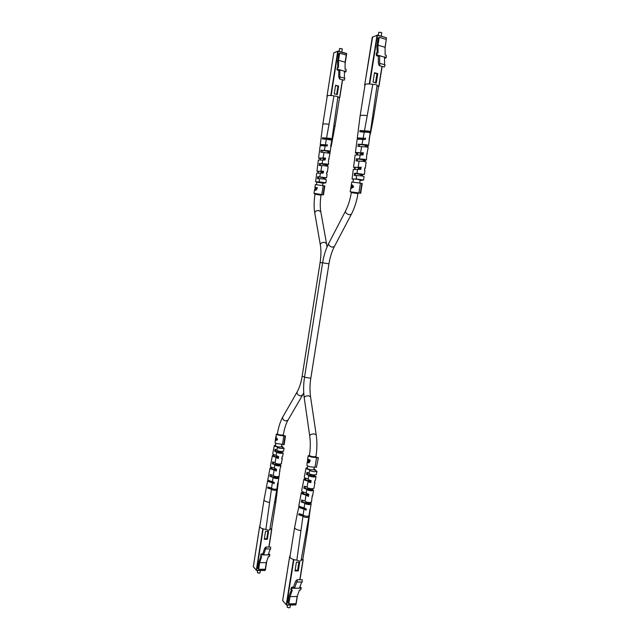 <?xml version="1.0" encoding="UTF-8"?>
<svg xmlns="http://www.w3.org/2000/svg" width="640" height="640" viewBox="0 0 640 640"><rect width="100%" height="100%" fill="white"/><g stroke="black" fill="none" stroke-linecap="round" stroke-linejoin="round"><path stroke-width="0.96" d="M323.968 138.416L329.656 139.368M269.192 487.656L272.032 488.576M367.32 132.104L361.504 131.224M303.472 515.36L300.448 514.368M341.824 52.152L342.272 48.96L339.592 48.52L342.04 48.784M344.144 70.952L346.096 71.472L345.576 72.024L344.424 71.904M339.328 97.712L338.704 97.256M338.616 86.08L335.584 85.296L334.248 93.784L337.28 94.552L338.616 86.08L335.52 85.688M337.824 60.768L338.712 53.6L339.648 53.224L338.536 60.352L338.496 67.408L337.472 67.136L337.464 69.168L344.424 71.208L344.4 78.128M332.104 95.592L330.392 95.456M339.592 48.52L339.088 51.392M339.648 53.224L346.232 55.04L345.112 62.144L338.536 60.352M346.096 71.472L346.104 69.456L345.088 69.184L345.112 62.144M344.424 71.208L339.856 69.984L339.816 77.184L340.248 77.032L339.56 79.024L338.752 76.96L338.784 70.488L337.768 69.936M338.784 70.488L339.504 69.712M337.472 67.136L336.952 69.72L337.464 69.168M336.952 69.72L337.768 70.216M337.784 67.224L337.592 60.712M339.56 79.024L344.144 80.224L344.84 78.24L340.248 77.032M336.632 94.384L337.904 86.304M328.048 150.824L325.552 150.656L328.048 150.824M326.072 164.016L323.256 163.8L326.072 164.016M322.28 177.352L325.4 177.632L322.28 177.352M325.376 144.84L326.344 139.256L322.44 138.92L322.584 137.792L330.4 138.36L331.992 139.016L337.92 96.6L333.984 95.864L329.008 124.312C325.32 123.784 323.264 123.8 322.816 124.36L327.256 96.032C327.8 95.312 330.04 95.256 333.984 95.864M331.992 139.016L331.144 139.184L332.4 139.96L334.984 126.336L333.872 125.52M334.984 126.328L339.44 98.016L337.88 96.888M322.912 183.288L325.864 182.864L326.296 179.776L324.272 179.112L319.456 178.68L319.184 181.936L315.632 181.808L316.712 173.152L320.408 173.232M325.864 182.864L318.92 181.752M330.72 145.912L331.832 140.144L326.344 139.256M324.032 152.48L320.768 152.184L321.016 150.208L328.536 150.744L330.256 151.408L329.04 151.544L330.088 152.184L329.88 153.248M331.048 145.776L330.256 151.408M328.696 159.568L329.984 153.376L324.064 152.488M321.728 165.672L319.104 165.416L319.352 163.448L326.552 163.96L328.408 164.624L326.76 164.704L327.624 165.208L327.712 164.76M329.2 159L328.816 158.736L328.528 160.704L328.408 164.624M326.792 172.328L327.352 172.208L328.136 166.592L326.256 165.928L321.744 165.568L320.92 171.296L316.96 171.192L318.36 160.008L322.712 160.064M319.432 178.824L317.448 178.616L317.696 176.656L326.568 177.816L324.456 177.824L325.168 178.208L324.96 179.272L325.224 177.896M327.352 172.208L326.856 171.92L326.56 173.88L327.08 174.168L326.568 177.816M320.216 165.488L320.464 163.688L326.512 164.984L326.344 165.944M323.888 138.976L324.008 138.12C327.536 138.392 329.856 138.912 330.952 139.68M322.048 152.248L322.296 150.488C325.656 150.792 327.824 151.272 328.808 151.936L328.656 152.816M318.392 178.696L318.648 176.848L324.224 178.008L324.032 179.064M322.528 145.728L321.96 144.912L325.536 145.12L325.416 145.864M319.928 159.792L320.552 158.696L320.112 158.088L323.36 158.304L323.104 159.848M318.52 171.672L318.264 171.24L321.192 171.456L320.944 172.984M322.928 183.144L316.872 182.176M331.216 139.768L332.4 139.96M332.376 140.032L332.192 141.008M331.76 140.648L332.16 141.136M330.68 146.208L330.856 146.824M330.32 150.992L330.8 147.528M326.512 164.984L327.624 165.208M327.624 165.224L327.432 166.224M322.784 160.072L325.176 159.976L325.464 158.008L324.256 158.176L323.952 159.856M324.256 158.176L323.36 158.304M319.8 176.728L320.432 173.104L323.208 173.176L323.504 171.208L321.936 171.336L321.688 172.904M321.952 171.376L321.192 171.456M316.848 182.312L315.632 181.808M318.032 173L318.208 171.768L316.96 171.192M320.08 158.76L318.6 158.048L325.464 158.008M321.808 145.696L320.248 144.872C320.568 144.464 322.272 144.472 325.368 144.888L327.424 144.792L327.256 145.912L325.168 145.984C322.104 145.6 320.424 145.592 320.112 145.992L319.552 150.52M326.544 138.128L329.008 124.312M320.248 144.872L321.104 138.2M318.6 158.048L319.552 150.48M316.016 178.744L316.256 176.784M323.504 171.208L320.768 171.152M325.368 144.864L326.304 139.512M322.584 137.792L324.008 138.12M328.808 151.936L330.072 152.216L330.232 151.456M321.016 150.208L322.296 150.488M319.352 163.448L320.464 163.688M324.224 178.008L325.168 178.208M317.696 176.656L318.648 176.848M322.544 145.64L322.136 145.704M327.424 144.792L325.536 145.12M324.424 159.888L324.656 158.12M322.568 173.088L322.824 171.28M379.064 32.256L381.496 32.624M381.248 36.208L381.768 32.936L380.952 32.416L378.792 32.36L378.248 35.336M384.184 56.904L386.256 57.488L385.64 58.104L384.528 57.824M378.416 86.472L378.968 86.296L377.816 85.944M377.784 73.632L374.52 72.744L373.032 82.088L376.296 82.952L377.784 73.632L374.448 73.232M377.128 45.744L378.096 37.832L379.24 37.376L377.984 45.224L378.048 52.96L376.944 52.648L376.96 54.872L384.52 57.16L384.592 64.704M370.704 84.072L368.792 83.928M379.24 37.376L386.32 39.432L385.072 47.256L377.984 45.224M386.256 57.488L386.24 55.272L385.152 54.968L385.072 47.256M384.52 57.16L379.592 55.776L379.656 63.664L380.184 63.48L379.368 65.688L378.36 63.456L378.304 56.368L377.2 55.736M378.304 56.368L379.16 55.488M376.944 52.648L376.336 53.28L376.352 55.504L376.96 54.872M376.352 55.504L377.208 56.064M377.176 52.72L376.848 45.664M379.368 65.688L384.312 67.048L385.128 64.848L380.184 63.48M379.592 55.776L379.192 55.464M375.52 82.752L376.936 73.904M366.152 144.832L363.328 144.672L366.152 144.832M363.944 159.344L360.76 159.128L363.944 159.344M359.552 174.032L363.08 174.312L359.552 174.032M363.136 138.296L364.232 132.12L359.848 131.768L360.008 130.52L368.808 131.112L370.44 131.832L377.088 85.16L375.904 84.528L372.784 84.368L367.224 115.672C363.024 115.08 360.656 115.136 360.12 115.848L365.072 84.704C365.736 83.8 368.304 83.688 372.784 84.368M370.44 131.832L369.408 132.056L370.624 132.904L373.496 117.912L372.544 117.072M373.496 117.912L378.488 86.76L377.032 85.544M360.056 180.576L363.576 180.056L364.064 176.664L361.984 175.944L356.536 175.496L356.168 179.056L352.064 178.952L353.272 169.448L357.6 169.496M363.576 180.056L355.944 178.864M369.08 139.432L370.264 133.072L368.624 132.352L364.232 132.12M361.648 146.672L357.968 146.352L358.248 144.184L366.736 144.736L368.504 145.464L367.04 145.656L368.048 146.344L368.184 145.624M369.384 139.272L368.504 145.464M366.896 153.984L368.192 147.632L366.408 146.904L361.664 146.672M359.08 161.176L356.096 160.904L356.368 158.736L364.528 159.272L366.432 160L364.48 160.128L365.296 160.664L365.392 160.176M367.312 153.816L366.968 153.536L366.64 155.696L366.432 160M364.712 168.496L365.248 168.336L366.128 162.16L364.192 161.432L359.096 161.072L358.128 167.36L353.552 167.296L354.616 159.048M356.512 175.648L354.232 175.416L354.504 173.256L356.92 173.352L364.368 174.504L361.888 174.544L362.56 174.96L362.352 176.024M365.248 168.336L364.784 168.032L364.456 170.192L364.936 170.496L364.368 174.504M357.296 160.976L357.568 159C361.024 159.328 363.192 159.808 364.088 160.448L363.92 161.376M361.416 131.808L361.552 130.888C364.88 131.088 367.328 131.6 368.888 132.424M359.352 146.416L359.624 144.496C363.4 144.816 365.736 145.352 366.64 146.112L366.496 146.928M355.248 175.496L355.528 173.48L361.536 174.76L361.344 175.816M359.632 139.232L358.736 138.616L359.2 138.376L363.248 138.584L363.112 139.408M357.296 154.728L357.472 153.544L356.688 153.056L357.128 152.864L360.816 153.08L360.528 154.776M355.256 167.84L354.648 167.472L355.056 167.312L358.384 167.536L358.096 169.216M360.08 180.408L360.568 180.28C359.072 179.56 356.68 179.12 353.384 178.976L353.424 179.368M370.2 132.944L370.624 132.904M370.552 133.024L370.368 134M370.168 133.784L369.12 140.368M366.64 146.112L368.048 146.344M368 146.424L367.832 147.336M364.088 160.448L365.296 160.664M365.28 160.712L365.096 161.664M360.224 155.016L363.032 154.888L363.352 152.728L361.896 152.928L361.552 154.752M361.896 152.928L360.816 153.08M356.92 173.352L357.624 169.36L360.848 169.408L361.168 167.248L359.288 167.416L359 169.12M359.296 167.44L358.384 167.536M353.392 179.536L352.064 178.952M354.584 169.232L354.776 167.92L353.552 167.296M360.168 155.008L355.12 155.008L354.608 159.008M356.688 154.712L356.848 153.632L355.392 152.856C355.712 152.448 357.448 152.448 360.592 152.856L363.352 152.728M362.056 144.432L362.912 139.56C359.408 139.096 357.464 139.112 357.08 139.616L356.464 144.624M358.592 139.224L357.24 138.384C357.632 137.872 359.592 137.848 363.128 138.32L365.536 138.184L363.248 138.584M364.456 130.88L367.224 115.672M357.24 138.384L358.208 131.112M355.392 152.856L356.456 144.544M361.168 167.248L358.008 167.216M362.04 144.472L362.912 139.544L365.352 139.424L365.536 138.184M360.008 130.52L361.552 130.888M358.248 144.184L359.624 144.496M356.368 158.736L357.568 159M361.536 174.76L362.624 174.616M354.504 173.256L355.528 173.48M357.472 153.544L356.848 153.632M362.12 154.792L362.376 152.864M355.256 167.864L354.776 167.92M360.064 169.312L360.352 167.328M289.672 607.76L287.352 607.368M287.4 605.08L287.184 607.224L289.112 607.84L290.032 607.456L290.424 605.024M293.552 587.04L294.52 588.232L296.856 581.624L297.264 582.056L302.248 582.024L302.168 579.728L297.184 579.752L295.648 581.096L293.552 587.04L292.328 587.4M294.056 588.24L291.84 588.264L291.488 587.408L292.448 587.056M293.032 559.336L294.824 559.864M295.008 570.928L298.296 570.92L299.688 562.216L296.4 562.2L295.008 570.928M291.368 590.128L289.144 595.616L287.992 602.856L288.856 603.848L290.016 596.592L297.16 596.488L299.456 590.04L300.552 590.024L301.216 588.176L299.448 588.192M301.992 559.896L303.168 559.84L302.728 559.392M288.856 603.848L296 603.72L297.16 596.488M291.84 588.264L291.184 590.128L292.296 590.12L290.016 596.592M299.792 587.328L300.856 587.32L301.216 588.176M291.488 587.408L290.832 589.272L291.184 590.128M294.52 588.232L299.488 588.184L294.072 588.288M299.488 588.184L301.68 582.024M297.264 582.056L297.184 579.752M295.12 570.24L297.624 570.232L298.904 562.208M297.624 570.232L298.296 570.92M308.712 504.232L306.072 503.32L307.224 503.032L309.856 503.944L308.712 504.232M307.936 494.16L307.624 495.784L307.416 493.992M311.016 490.464L308.032 489.464L309.336 489.176L312.312 490.176L311.016 490.464M310.384 480.416L310.088 482.12L309.16 481.496L309.376 480.104M311.44 475.296L310 475.584C310.288 476.112 311.4 476.472 313.336 476.656L314.768 476.376C314.496 475.848 313.384 475.488 311.44 475.296M296.824 560.224L299.72 561.168L301.032 560.72L308.816 517.024L307.04 517.504C304.76 517.312 303.408 516.848 302.984 516.104L296.824 560.224C292.504 559.496 290.216 558.376 289.952 556.856L294.608 527.584C294.824 528.864 296.952 529.888 301 530.648M297.416 513.2L294.608 527.584M307.504 467.56L306.024 468.08C306.104 468.688 307.36 469.256 309.792 469.792L309.032 473.312C309.48 474.112 311.192 474.664 314.176 474.96L316.392 474.528L316.968 471.288L314.536 470.04L315.272 469.592L315.192 470.216M309.496 470.064C309.944 470.864 311.688 471.416 314.72 471.72L316.968 471.288M303.984 509.024L303.152 514.92C303.56 515.664 304.92 516.136 307.24 516.328L309.024 515.856L309.864 509.616M311.072 502.432L309.864 503.224L311.112 504.16L309.2 504.624C306.648 504.392 305.184 503.888 304.824 503.112L301.256 502.008L301.64 499.952L305.128 500.968M303.712 510.968L303.984 509L306.12 510.192L306.32 509.024L304.152 507.824L304.808 503.296M305.144 500.968L305.112 501.056C305.48 501.832 306.96 502.336 309.544 502.576L311.48 502.104L312.216 495.784M312.816 488.776L311.848 489.304L313.568 490.384L311.512 490.84C308.76 490.584 307.176 490.056 306.776 489.264L303.88 488.24L304.272 486.192L307.104 487M302.96 491.96L301.28 492.808C301.392 493.648 302.96 494.392 306.008 495.032L308.456 496.44L308.8 494.384L306.24 493.096L306.776 489.264M305.376 478.096L303.904 479.144C303.992 479.848 305.384 480.496 308.08 481.08L307.072 487.2C307.48 487.992 309.072 488.52 311.856 488.784L313.928 488.328L314.976 482.456L314.568 481.936M314.568 474.976L313.8 475.376L316.024 476.584L313.832 477.024C310.872 476.728 309.176 476.184 308.744 475.384L306.512 474.456L306.904 472.4L309.08 473.016M307.904 481.296C307.984 481.784 308.944 482.232 310.792 482.648L311.136 480.592C309.256 480.176 308.28 479.72 308.2 479.224L308.744 475.384M305.392 486.584L305.088 488.296C307.896 489.128 310.024 489.28 311.472 488.76M300.464 514.272L300.352 514.912L304.472 515.84M302.928 500.432L302.64 502.056C305.576 502.984 307.856 503.16 309.48 502.576M307.864 472.712L307.544 474.512C310.272 475.264 312.256 475.392 313.488 474.904M309.176 481.448L308.392 480.864L308.568 479.712M308.392 480.864L305.272 479.792L304.976 479.328L305.696 478.912M307.216 495.464L306.296 494.744L306.488 493.504M306.296 494.744L302.856 493.544L302.544 493.016L303.464 492.512L302.936 492.096M306.12 510.192L304.28 508.128M304.208 508.608L300.448 507.272L300.152 506.584M307.448 467.904L307.232 468.656C310.288 469.904 312.664 470.168 314.352 469.448L313.968 468.968M305.024 473.296L306.024 468.08M302.424 486.92L303.904 479.144M299.832 500.504L301.28 492.808M297.336 513.392L299.176 505.928M300.352 514.912L298.8 514.872L302.984 516.104M298.8 514.872L299.024 513.704L303.152 514.92M303.992 508.984C300.568 508.288 298.8 507.44 298.664 506.44M299.776 500.64L298.888 505.28C299.016 506.264 300.776 507.104 304.16 507.8M302.392 487L301.672 490.776C301.768 491.592 303.296 492.312 306.256 492.944M305.016 473.328L304.288 477.112C304.368 477.776 305.68 478.392 308.24 478.968M314.024 468.624L315.272 469.592M309.56 514.008L309.24 514.68M309.512 514.4L309.152 515.168M309.016 515.896L309.408 515.176M306.4 530.608L307.592 529.728L302.904 559.008L301.128 560.16M316.024 476.584L315.344 480.4L314.768 480.76L314.424 482.816L314.976 482.456M313.568 490.384L312.52 496.248M311.112 504.16L310.072 510.008M308.088 516.304L308.816 517.024M302.64 502.056L301.256 502.008M305.088 488.296L303.88 488.24M307.544 474.512L306.512 474.456M308.456 496.44L307.624 495.784M305.704 478.864L305.296 478.56M310.792 482.648L310.088 482.12M259.68 573.112L257.536 572.792M257.624 570.472L257.376 572.648L259.104 573.184L259.992 572.864L260.368 570.472M262.832 553.848L263.632 554.848L265.656 548.712L270.616 549.12L270.568 547.056L265.952 547L264.648 548.32L262.832 553.848L261.712 554.136M263.24 554.888L261.192 554.872L260.904 554.128L261.808 553.84M262.448 528.68L264.064 529.136M264.272 539.272L267.32 539.32L268.576 531.36L265.528 531.296L264.272 539.272M260.904 556.608L258.952 561.816L257.912 568.44L258.632 569.264L259.672 562.624L266.296 562.648L268.288 556.656L269.304 556.664L269.88 554.944L268.024 554.928M270.704 529.272L271.8 529.24L271.432 528.864M258.632 569.264L265.256 569.264L266.296 562.648M261.192 554.872L260.624 556.608L261.648 556.616L259.672 562.624M268.512 554.056L269.576 554.2L269.88 554.944M260.904 554.128L260.624 556.608M263.632 554.848L268.232 554.88L263.256 554.928M268.232 554.88L270.152 549.112M266 549.072L265.952 547M264.36 538.712L266.76 538.752L267.928 531.344M266.76 538.752L267.32 539.32M276.56 478.264L274.208 477.504L275.328 477.272L277.664 478.04L276.56 478.264M275.848 469.064L275.568 470.576L275.408 468.928M278.624 465.688L275.968 464.856L277.224 464.624L279.872 465.456L278.624 465.688M278.032 456.496L277.76 458.08L276.984 457.576L277.192 456.256M279.128 451.952L277.728 452.184L280.696 453.088L282.088 452.856L279.128 451.952M265.88 529.456L268.464 530.272L269.736 529.904L276.744 489.976L275.032 490.36C272.936 490.168 271.728 489.768 271.424 489.168L265.88 529.456C262.056 528.824 260.04 527.904 259.808 526.68L264 499.904C264.184 500.936 266.064 501.776 269.624 502.432M266.496 486.824L264 499.904M275.64 445.072L274.296 445.504C274.368 445.984 275.456 446.456 277.584 446.904L276.848 450.12C277.224 450.768 278.752 451.232 281.424 451.504L283.56 451.16L284.08 448.208L281.984 447.184L282.744 446.8L282.672 447.368M277.256 447.152C277.648 447.8 279.2 448.264 281.912 448.544L284.08 448.208M272.32 482.752L271.576 488.08C271.864 488.696 273.072 489.096 275.208 489.288L276.936 488.904L277.632 483.2M279.016 476.504L277.76 477.472L278.808 478.216L276.968 478.6C274.68 478.384 273.384 477.96 273.064 477.336L269.888 476.344L270.24 474.472L273.328 475.448C273.648 476.08 274.96 476.504 277.272 476.728L279.136 476.344L279.736 470.576M268.2 480.112L267.664 480.568C267.776 481.376 269.328 482.072 272.328 482.664L274.168 483.68L274.344 482.608L272.488 481.584C269.512 480.992 267.976 480.296 267.864 479.512L270.024 468.104L271.704 467.296M280.576 464.104L279.552 464.768L281.016 465.64L279.04 466.008C276.576 465.76 275.168 465.32 274.824 464.68L272.256 463.776L272.616 461.904L275.112 462.6M270.024 468.104C270.112 468.776 271.488 469.392 274.152 469.936L276.256 471.112L276.568 469.24L274.336 468.184L274.824 464.68M273.856 454.632L272.384 455.616C272.464 456.176 273.68 456.712 276.032 457.2L275.088 462.8C275.432 463.44 276.856 463.88 279.344 464.128L281.352 463.76L282.288 458.4L281.84 457.928M282.056 452.272L282.152 451.528L281.312 452.056L283.232 453.04L281.112 453.384C278.472 453.112 276.96 452.656 276.584 452.008L274.64 451.192L275 449.32L276.888 449.84M275.832 457.408L278.344 458.52L278.656 456.64L276.096 455.52L276.584 452.008M273.656 462.256L273.376 463.84C276.312 464.64 278.336 464.752 279.448 464.168L280.56 464.232L280.456 465.096M269.216 487.528L269.112 488.152L273.2 488.992M271.432 474.896L271.168 476.408C274.32 477.312 276.496 477.424 277.704 476.736M281.2 451.488L281.184 451.592C280.136 452.064 278.272 451.952 275.592 451.256L275.888 449.6M277.008 457.52L276.352 457.032L276.512 455.96M276.352 457.032L273.592 456.12L274.016 455.424M275.232 470.304L274.464 469.704L274.632 468.568M274.464 469.704L271.408 468.68L271.176 468.28L272.064 467.856L271.664 467.504M274.168 483.68L272.64 481.936M272.576 482.36L269.232 481.216L269.08 480.616M275.592 445.36L275.352 445.952C278.12 447.024 280.304 447.264 281.904 446.672L281.552 446.272M273.392 450.28L273.744 448.416M271.032 462.768L272.384 455.616M271.024 462.792L270.376 466.248C270.456 466.896 271.784 467.488 274.36 468.024M266.456 486.928L267.664 480.568M269.112 488.152L267.672 488.096L271.424 489.168M267.672 488.096L267.872 487.024L271.576 488.08M274.296 445.504L272.736 453.752C272.792 454.28 273.928 454.784 276.128 455.272M281.6 445.984L282.744 446.8M278.248 481.432L278.984 476.848M278.176 481.824L278.04 482.552M277.64 487.44L277.08 488.056M277.616 487.648L277.504 488.504L277.008 488.488M276.744 489.976L276.04 489.352L277.504 488.504M274.544 502.504L275.872 501.72L271.656 528.48L269.808 529.48M283.232 453.04L282.616 456.528L282.024 456.832L281.712 458.712L282.288 458.4M281.016 465.64L279.928 469.416L279.624 471.288L280.08 470.992M278.808 478.216L277.872 483.56M271.168 476.408L269.888 476.344M278.984 476.784L277.928 476.728M273.376 463.84L272.256 463.776M275.592 451.256L274.64 451.192M282.136 451.656L281.184 451.592M276.256 471.112L275.568 470.576M278.344 458.52L277.76 458.08M360.672 193.288L360.288 193.112L361.856 183.336L362.24 183.52L360.672 193.288L351.416 191.968L351.32 192.576L357.976 193.616L358.072 192.976M361.856 183.336L351.76 182.032L351.4 184.256L353.536 186.384L353.408 187.192L351.176 188.4L350.576 189.448L350.208 191.776L351.368 192.264M360.432 183.168L358.872 192.944L350.208 191.776M351.424 184.512L350.664 189.144M360.288 193.112L358.872 192.944M351.624 185.616L353.048 186.752L351.28 187.8L351.624 185.616L353.288 186.8L352.568 187.504M351.4 188.2L351 188.12M352.216 185.512L351.44 185.352M351.816 187.904L351.28 187.8M285.488 435.992L285.048 436.128L283.696 444.72L284.136 444.576L285.488 435.992L283.216 435.448C281.56 435.808 279.656 435.56 277.504 434.712L277.304 434.448M285.048 436.128L276.488 434.64L276.224 434.28L277.392 433.904C277.728 434.44 279.08 434.832 281.448 435.088L283.352 434.832L283.248 435.456M283.824 435.832L282.472 444.424L275.144 443.224L275.208 440.728L277.408 439.872L277.52 439.16L276.056 437.392L276.224 434.28M275.888 436.584L275.328 440.544M283.696 444.72L282.472 444.424M276.224 439.872L275.448 440.448M277.064 438.784L277.328 439.424L275.68 439.832L275.976 437.92L277.104 439.408L275.68 439.832M276.2 440.008L275.472 439.96M323.44 194.872L323.048 194.72L324.448 185.824L324.84 185.984L323.44 194.872L315.072 193.664M324.448 185.824L315.36 184.608L314.896 187.56L317.264 187.576L317.088 188.664L315.536 190.32L314.968 189.664L314.584 190.328M323.176 185.664L321.776 194.56L314.312 193.392L315.032 193.904M315.32 188.008L314.896 187.56M323.048 194.72L321.776 194.56M315.104 187.72L317.264 187.584M315.408 189.752L314.968 189.664M316.296 189.96L316.984 188.096L315.328 187.952L315.608 189.824L316.576 188.016M316.88 188.776L316.472 188.696M316.368 189.976L315.608 189.824M315.04 188.296L314.472 190.304L315.272 188.344M318.368 457.752L316.424 467.344L318.368 457.752L315.84 457.136C314.152 457.608 312.08 457.352 309.608 456.344L309.344 455.992M317.936 457.928L308.512 456.28L308.16 455.808L309.448 455.344M308.16 455.808L307.664 458.928L310.176 460.256L309.992 461.408L308.616 462.896L307.72 461.8L307.2 462.584L307.208 461.968M316.568 457.6L315.064 467C312.248 467.32 309.568 466.88 307.016 465.688L307.128 462.296M316.424 467.344L315.064 467M308.936 462.864L308.328 462.832M309.08 462.824L308.832 462.352M308.872 460.096L308.52 459.688M308.744 462.32L309.312 462.384L309.88 460.624L308.112 460.048L308.408 462.304L309.44 460.592L308.112 460.048M309.768 461.336L309.328 461.312M309.88 460.624L309.44 460.592M308.896 459.944L307.856 459.88L307.928 459.344M307.96 461.336L307.856 459.88M307.576 459.448L307.6 461.312M327.016 247.032L326.552 243.72L324.736 242.36C322.048 242.272 320.576 243.104 320.328 244.848L314.76 213.048C314.992 211.264 316.424 210.432 319.048 210.536L320.832 211.944C320 207.16 320.072 201.576 321.04 195.184L321.128 194.592M314.76 213.048C313.832 207.464 313.912 201.184 314.984 194.216L321.04 195.184M320.328 244.848C321.184 249.952 321.112 255.824 320.112 262.472L322.616 262.84M304.584 376.928L302.16 376.152C301.08 382.656 299.416 387.896 297.168 391.872C296.72 393.848 297.824 395.184 300.48 395.888L302.584 395.024L303.728 392.864M297.168 391.872L282.776 417.016C282.304 418.992 283.36 420.312 285.952 420.968L288.024 420.08C285.92 423.76 284.36 428.68 283.352 434.832M310.808 378.248C309.8 384.792 309.72 390.984 310.552 396.824L308.656 395.768C306.024 395.792 304.544 396.464 304.224 397.776C303.32 391.24 303.424 384.4 304.528 377.248L310.808 378.248L328.952 263.816C330.04 257.184 331.848 251.424 334.384 246.52L332.224 247.16C329.624 246.36 328.44 245.144 328.672 243.504L345.504 211.08C348.208 205.784 350.144 199.624 351.32 192.576M328.952 263.816L322.624 262.816C323.792 255.56 325.808 249.12 328.672 243.504M334.384 246.52L351.4 214.2L349.216 214.776C346.544 213.92 345.304 212.688 345.504 211.08M310.552 396.824L316.208 434.872L314.28 433.896C311.576 433.96 310.056 434.608 309.712 435.848C310.576 442.08 310.48 448.6 309.44 455.408C309.832 456.064 311.352 456.528 314 456.808L315.968 456.472L315.864 457.144M345.112 62.64L346.68 53.776L345.112 63.6M339.784 97.568L342.576 79.816L339.76 97.544M339.624 97.488L342.416 79.768M345.104 63.752L346.68 53.776L338.088 51.344L331.184 95.36M330.808 95.328L337.712 51.32L333.8 52.92L326.976 96.48L333.784 52.968M338.064 51.12L346.48 53.44L338.04 51.104L334.096 52.704M386.288 39.424L385.08 47.92M382.112 66.44L378.936 86.264M378.8 86.208L381.968 66.408M385.08 48.104L386.464 37.728L377.44 35.344L369.712 83.808M369.296 83.776L377.024 35.32L372.28 37.248L364.664 85.168M377.416 35.104L386.464 37.728L377.384 35.08L372.272 37.32M372.608 37.016L364.632 85.192M289.76 556.056L282.664 600.632L286.264 604.784L293.44 559.744M293.824 559.856L286.648 604.904L295.808 604.736L295.968 603.72M299.808 579.736L302.984 559.904M303.128 559.88L299.952 579.736M297.36 595.928L295.992 604.664L297.416 595.776M289.736 556.008L282.648 600.576L286.536 605.096L295.704 604.928L286.584 605.064M259.72 525.944L253.336 566.728L256.328 570.192L262.784 529.016M263.136 529.112L256.672 570.296L265.168 570.288L266.432 562.224M268.824 547.032L271.624 529.288M271.768 529.264L268.968 547.04M266.712 561.4L265.344 570.224L266.752 561.272M259.704 525.904L253.32 566.688L256.576 570.472L265.064 570.472L256.616 570.456M282.776 417.016C280.256 421.528 278.464 427.16 277.392 433.912M316.208 434.872C317.2 441.8 317.12 449 315.968 456.472M314.984 194.216L315.104 193.416M316.504 184.504L316.92 181.84M318.304 173.008L318.592 171.224M320.376 159.816L320.656 158.056M322.584 145.728L322.72 144.864M275.872 443.592L275.488 446.032M274.128 454.728L273.88 456.296M272.128 467.456L271.896 468.968M270.008 480.976L269.912 481.616M353.024 181.888L353.488 178.968M355.032 169.248L355.344 167.296M357.352 154.728L357.656 152.824M359.816 139.24L359.968 138.312M304.224 397.776L309.712 435.848M307.744 466.072L307.32 468.72M305.8 478.28L305.528 479.96M303.576 492.216L303.32 493.832M301.216 507.032L301.112 507.688M304.528 377.248L322.624 262.816M314.264 467.136L313.84 469.784M359.68 182.928L360.144 180.008M360.832 175.72L361.032 174.48M363.152 161.232L363.344 160.024M365.464 146.712L365.656 145.528M351.4 214.2C354.504 208.208 356.696 201.344 357.976 193.616M302.16 376.152L320.112 262.472M281.832 444.512L281.448 446.952M278.752 464.08L278.688 464.488M276.768 476.688L276.696 477.144M302.584 395.024L288.024 420.08M322.56 185.48L322.984 182.816M323.584 178.984L323.776 177.784M325.656 165.808L325.84 164.64M327.736 152.608L327.912 151.464M326.552 243.72L320.832 211.944M331.144 146.632L332.192 141.072M321.096 138.136L322.816 124.368M324.048 152.424L323.064 158.016M322.728 159.976L322.088 163.608M325.168 145.984L324.384 150.464M378.968 86.296L382.144 66.448M358.184 130.984L360.112 115.848M361.656 146.624L360.568 152.776M360.184 154.928L359.48 158.92M363.456 136.464L363.136 138.304M303.168 559.84L299.984 579.736M304.152 507.824L304.824 503.112M305.112 501.056L305.944 495.16M314.584 474.976L314.504 475.584M312.824 488.768L312.712 489.624M311.072 502.504L310.904 503.768M310.248 508.912L309.576 514.216M309.424 515.384L307.592 529.712M271.8 529.24L268.992 547.04M271.584 488L272.32 482.712M272.472 481.632L273.064 477.336M273.328 475.448L274.072 470.064M279.856 469.888L279.768 470.592M278.312 482.2L277.64 487.552M277.512 488.616L275.872 501.704M351.312 184.848L350.672 188.848M275.824 436.832L275.296 440.208M314.392 190.792L313.968 193.48M316.328 189.968L315.536 189.816M309.312 462.384L308.568 462.344"/></g></svg>
